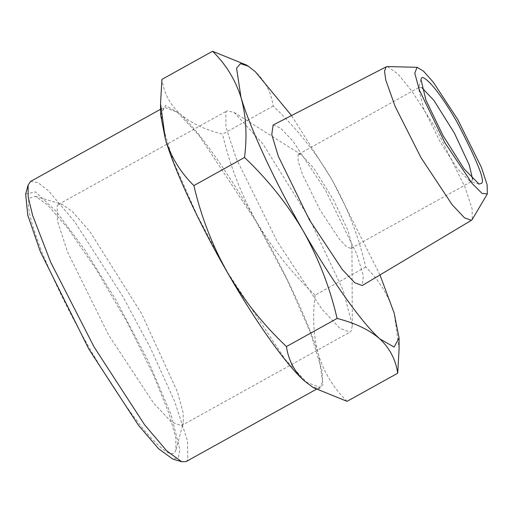 <?xml version="1.0" encoding="UTF-8"?>
<svg xmlns="http://www.w3.org/2000/svg" width="513" height="513" viewBox="0 0 513 513"><rect width="100%" height="100%" fill="white"/><g stroke="black" fill="none" stroke-linecap="round" stroke-linejoin="round"><path stroke-width="0.38" stroke-dasharray="2.56 1.92" d="M472.62 179.204L471.633 181.397L470.158 181.448L457.705 169.053L440.718 142.89L423.789 108.923L418.531 88.46L419.358 87.236L421.737 87.556M298.059 154.862L298.643 154.253L301.631 154.932L313.898 168.379L333.533 199.865L348.07 230.747L351.931 245.522L351.508 247.805L350.924 248.414L346.653 246.817L339.048 238.718L320.003 209.907L302.51 174.535L298.181 161.281L298.059 154.862M387.411 66.581L397.838 73.846L411.811 90.981L436.544 129.635L465.06 187.29L472.12 208.894L472.268 219.429M225.739 112.251L227.105 110.821L234.127 112.411L262.957 144.012L309.095 218.006L343.261 290.582L352.328 325.3L351.334 330.667L349.962 332.097L339.927 328.346L322.049 309.307L277.309 241.604L236.192 158.485L226.015 127.339L225.739 112.251M273.102 125.031L280.637 128.045L293.103 141.37L325.742 190.708L356.74 253.993L363.377 275.763L362.223 285.542M57.148 205.854L58.52 204.424L61.996 204.302L72.327 211.478L90.07 231.876L141.415 313.283L177.44 391.849L183.128 412.651L183.314 422.815L182.743 424.27L181.371 425.7L171.342 421.949L153.464 402.91L108.718 335.207L67.601 252.088L57.424 220.936L57.148 205.854M379.979 274.936L331.93 179.608L291.499 115.566M29.69 198.114L35.307 196.306L47.292 204.636L67.863 228.285L96.361 269.607L127.404 322.677L153.214 374.413L169.175 413.786L175.773 437.91L175.991 449.696L175.324 451.382C172.253 457.776 162.076 450.921 144.788 430.811C126.461 408.072 108.025 380.505 89.486 348.109C70.858 315.867 54.968 283.74 41.809 251.723C30.158 221.507 26.118 203.642 29.69 198.114M246.42 65.023L255.339 71.73C265.298 81.163 271.249 92.603 273.185 106.037C296.463 128.109 316.046 152.637 331.93 179.608C347.384 207.252 358.658 236.39 365.756 267.017C378.979 279.963 388.463 295.36 394.196 313.199L399.095 348.891M25.65 194.068L35.487 191.875L56.334 211.51L84.767 249.748L116.118 300.317L148.289 361.178L171.079 414.568L179.845 449.6L178.28 457.788L172.785 459.077M347.057 401.346C333.828 388.399 324.351 373.002 318.618 355.163C313.514 337.015 312.34 317.008 315.104 295.135L365.756 267.017M273.185 106.037L222.533 134.156C204.616 129.629 190.361 122.806 179.768 113.687C169.809 104.248 163.859 92.815 161.922 79.38M315.104 295.135C292.064 273.358 272.486 248.837 256.359 221.565C241.039 194.273 229.766 165.141 222.533 134.156M186.084 461.585L187.816 459.77L187.469 440.68L174.58 401.243L150.796 348.699L122.53 296.014L74.763 221.879L48.369 190.701L37.763 182.487L30.556 181.455M160.588 114.726L165.487 105.524L179.768 113.687C197.973 129.892 228.298 172.612 256.359 221.565C284.51 270.357 309.159 323.261 318.618 355.163L323.049 384.359L319.195 388.969L311.481 386.494M227.817 272.788L284.946 359.1L306.716 382.294L319.791 387.347L322.619 381.819L321.952 370.463L310.436 332.495L287.209 279.938L256.237 221.783L199.108 135.464L177.338 112.27L164.263 107.217L161.435 112.751L162.095 124.101L173.618 162.07L196.845 214.633L227.817 272.788M298.643 154.253L419.358 87.236M479.052 184.109L470.158 181.448M420.974 79.502L418.531 88.46M350.924 248.414L471.633 181.397M234.127 112.411L301.631 154.932M352.328 325.3L351.931 245.522M58.52 204.424L227.105 110.821M181.371 425.7L349.962 332.097M35.307 196.306L61.996 204.302M175.991 449.696L183.314 422.815M319.791 387.347L316.168 389.361M160.563 109.275L164.263 107.217"/><path stroke-width="0.77" d="M481.374 183.365C485.619 181.782 477.391 161.14 456.685 121.446C434.357 82.882 421.609 73.885 421.244 78.81L420.974 79.502L425.95 100.182L443.065 135.65L464.124 168.937L479.052 184.109L481.374 183.365M421.737 87.556L433.927 100.426L454.383 133.098L469.241 164.962L472.62 179.204M444.861 142.659L472.178 183.539L482.092 193.427L487.35 193.882L487.138 184.757L481.431 167.405L457.756 119.516L433.267 82.163L423.52 71.179L417.069 67.293L414.767 73.224L419.41 90.147L444.861 142.659M487.35 193.882L472.268 219.429L471.421 220.314L464.509 217.833L452.107 204.668L420.968 157.581L395.183 106.544L385.782 80.047L384.513 71.083L386.206 66.837L387.411 66.581L417.069 67.293M471.421 220.314L362.223 285.542L354.772 282.766L342.293 269.517L309.461 219.936L278.341 156.337L271.775 134.598L273.102 125.031L386.206 66.837M291.499 115.566L255.339 71.73L248.145 66.113L240.437 63.638L236.583 68.248L241.007 97.444C250.466 129.347 275.122 182.25 303.273 231.042C331.327 279.995 361.659 322.715 379.864 338.92L394.138 347.083L399.037 337.881L394.196 313.199L379.979 274.936M399.037 337.881L399.095 348.891L397.71 373.227C395.78 359.818 389.835 348.385 379.864 338.92C369.302 329.814 355.047 322.991 337.092 318.451C329.994 287.819 318.72 258.687 303.273 231.042C287.383 204.065 267.799 179.544 244.521 157.465C247.292 135.644 246.118 115.637 241.007 97.444C235.3 79.637 225.823 64.24 212.568 51.262L246.42 65.023L248.145 66.113M181.685 461.738L172.785 459.077L158.568 448.74L138.324 425.097L88.89 349.18L40.424 251.838L27.785 215.255L25.65 194.068L28.093 185.11L28.189 197.095L32.64 215.441L50.62 262.085L94.11 347.019L144.64 424.86L166.731 450.85L181.685 461.738L186.084 461.585L316.168 389.361M337.092 318.451L286.44 346.57C288.37 359.979 294.315 371.412 304.286 380.877L313.206 387.584L347.057 401.346L397.71 373.227M244.521 157.465L193.876 185.591C201.109 216.576 212.382 245.708 227.695 272.999C243.822 300.272 263.406 324.793 286.44 346.57M212.568 51.262L161.922 79.38L160.537 103.716L165.436 139.408C171.143 157.215 180.621 172.605 193.876 185.591M160.563 109.275L30.556 181.455L28.093 185.11M313.212 387.584L304.286 380.877C286.081 364.672 255.756 321.959 227.695 272.999C199.544 224.207 174.895 171.304 165.436 139.408L160.588 114.726L160.537 103.716"/></g></svg>
